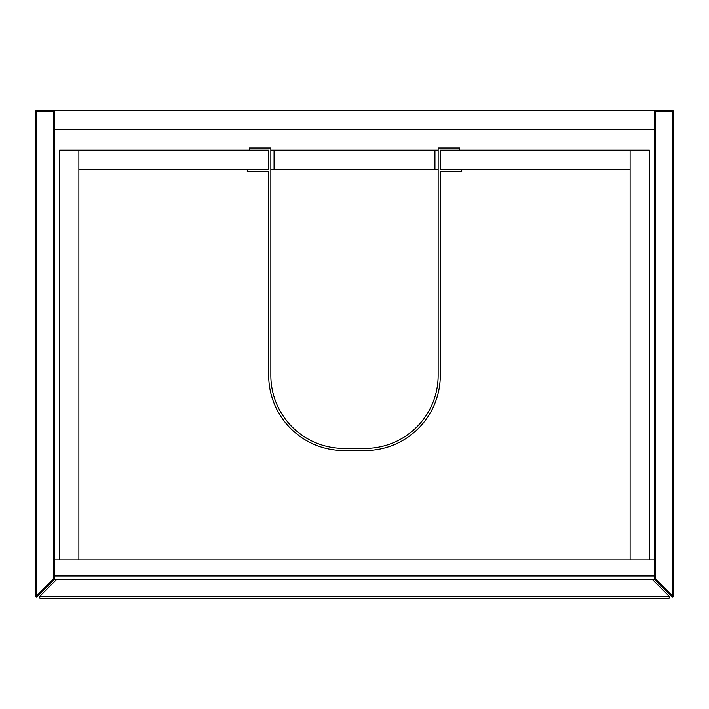 <?xml version="1.0" encoding="UTF-8"?>
<svg xmlns="http://www.w3.org/2000/svg" width="709" height="709" viewBox="0 0 709 709"><rect width="100%" height="100%" fill="white"/><g stroke="black" fill="none" stroke-linecap="round" stroke-linejoin="round"><path stroke-width="1.06" d="M54.442 579.492L53.68 578.73L53.68 111.597L36.522 111.597L36.522 595.888L53.68 578.73L54.753 578.73A1.072 1.072 0 0 1 54.442 579.492L37.285 596.65A1.072 1.072 0 0 1 35.45 595.888L35.45 111.597A1.072 1.072 0 0 1 36.522 110.524L53.68 110.524A1.072 1.072 0 0 1 54.753 111.597L54.753 579.173L654.247 579.173L654.247 111.597A1.072 1.072 0 0 1 655.32 110.524L672.478 110.524A1.072 1.072 0 0 1 673.55 111.597L673.55 595.888A1.072 1.072 0 0 1 671.715 596.65L654.558 579.492A1.072 1.072 0 0 1 654.247 578.73L655.32 578.73L672.478 595.888L672.478 111.597L655.32 111.597L655.32 578.73L654.558 579.492M54.753 575.956L54.753 559.871L654.247 559.871L654.247 575.956L54.753 575.956M655.32 110.524L655.32 111.597L654.247 111.597L654.247 110.524L54.753 110.524L54.753 111.597L53.68 111.597L53.68 110.524M54.753 129.827L654.247 129.827M40.183 598.476L39.11 597.403L40.183 598.476L668.817 598.476L669.89 597.403L668.817 598.476L40.183 598.476L39.429 596.65L669.571 596.65L652.103 579.173M270.847 169.504L434.936 169.504L434.936 150.202L270.847 150.202M434.936 169.504L438.153 169.504M438.153 150.202L434.936 150.202M274.064 150.202L274.064 169.504M56.897 579.173L39.429 596.65M668.817 598.476L669.571 596.65M78.885 559.871L78.885 150.202L59.583 150.202L59.583 559.871M649.417 559.871L649.417 150.202L630.115 150.202L630.115 559.871M440.298 375.416L440.298 171.649L440.298 375.416A75.074 75.074 0 0 1 365.224 450.481L343.776 450.481A75.074 75.074 0 0 1 268.702 375.416L268.702 171.649L247.255 171.649L247.255 169.504L268.702 169.504L268.702 150.202L78.885 150.202M440.298 171.649L461.745 171.649L461.745 169.504L440.298 169.504L440.298 150.202L440.298 169.504L630.115 169.504M630.115 150.202L440.298 150.202L459.6 150.202L459.6 148.057L438.153 148.057L438.153 375.416A72.93 72.93 0 0 1 365.224 448.336L343.776 448.336A72.93 72.93 0 0 1 270.847 375.416L270.847 148.057L249.4 148.057L249.4 150.202L268.702 150.202L268.702 169.504L78.885 169.504M268.702 375.416L268.702 171.649M365.224 450.481L343.776 450.481M35.45 111.597L36.522 111.597L36.522 110.524M37.285 596.65L35.45 595.888M672.478 596.96A1.072 1.072 0 0 1 671.715 596.65L673.55 595.888M672.478 110.524L672.478 111.597L673.55 111.597"/></g></svg>
